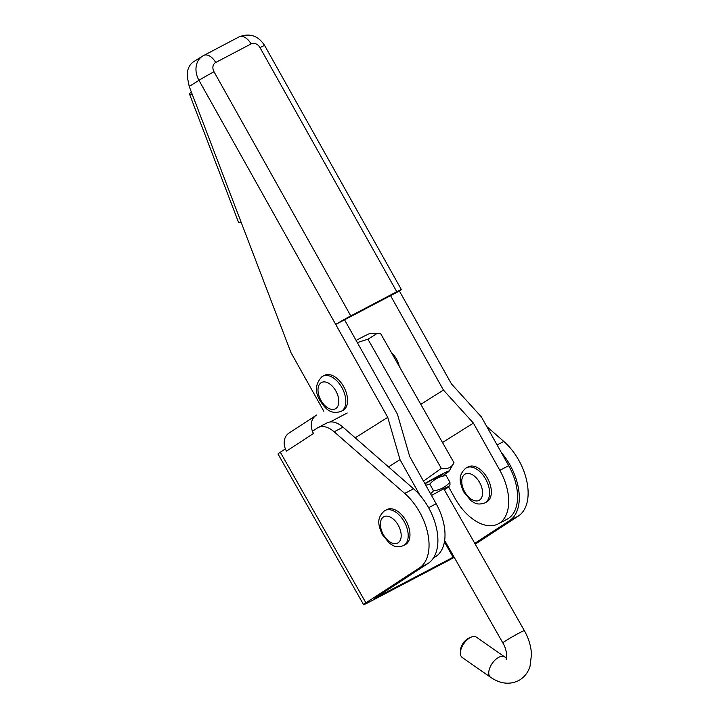 <?xml version="1.0" encoding="UTF-8"?>
<svg xmlns="http://www.w3.org/2000/svg" width="719" height="719" viewBox="0 0 719 719"><rect width="100%" height="100%" fill="white"/><g stroke="black" fill="none" stroke-linecap="round" stroke-linejoin="round"><path stroke-width="1.08" d="M486.799 426.583L503.803 441.439A47.086 27.843 62.3 0 1 518.399 515.999L475.241 544.175M454.21 557.306A14.865 0.674 -29.6 0 1 446.984 561.26L369.135 602.118A14.865 0.674 -29.6 0 1 363.589 604.643A14.865 0.674 -29.6 0 1 365.908 602.864L419.321 568.001A47.086 27.843 62.3 0 0 404.725 493.441L334.155 431.804A24.779 14.659 62.3 0 0 318.095 427.589A24.779 14.659 62.3 0 0 317.385 428.003L312.316 431.31L313.538 433.467L286.459 451.137L285.389 448.908A14.865 11.971 -123.1 0 1 288.948 433.117L316.027 415.447A14.865 11.971 56.9 0 0 312.459 431.22M286.459 451.137A14.865 11.971 -123.1 0 1 285.389 448.908M363.589 604.643L278.001 453.977A14.865 0.674 -29.6 0 1 280.311 452.206L285.236 448.989M453.932 556.821L374.365 598.523L428.164 563.354A47.086 27.843 -117.7 0 0 413.569 488.794L343.008 427.167A24.779 14.659 -117.7 0 0 326.947 422.943L318.095 427.589M501.341 452.539A47.086 27.843 62.3 0 1 509.555 520.646L474.774 543.348M316.818 414.98A14.865 11.971 56.9 0 0 316.027 415.447M347.223 412.994L330.102 421.981M356.112 340.429A25.749 1.168 -29.6 0 1 361.235 337.687A25.749 1.168 -29.6 0 1 370.716 333.283L377.313 333.31L367.939 339.215L441.304 468.357C447.245 469.534 451.478 467.674 454.004 462.775L380.648 333.634L377.313 333.319M424.821 483.519A25.749 1.168 -29.6 0 1 439.48 475.439A25.749 1.168 -29.6 0 1 449.06 471.188A25.749 1.168 -29.6 0 1 443.911 474.899M423.491 481.146L441.304 468.357M367.939 339.215L357.307 342.568M449.06 471.188L454.004 462.775M448.629 486.907L455.1 498.465A44.605 26.378 -117.7 0 0 498.204 523.89L507.048 519.244A44.605 26.378 -117.7 0 0 508.108 518.633A44.605 26.378 -117.7 0 0 508.701 465.678L481.397 416.939L451.442 383.91L399.404 291.015L335.71 324.44L198.956 80.321L189.223 86.433L290.961 352.58L323.847 411.295M498.204 523.89A44.605 26.378 -117.7 0 0 499.265 523.279A44.605 26.378 -117.7 0 0 499.849 470.325L473.399 423.096L443.443 390.066L390.561 295.653M433.557 557.818L434.51 557.315A44.605 26.378 -117.7 0 0 435.57 556.704A44.605 26.378 -117.7 0 0 436.154 503.749L409.704 456.529L397.445 414.216L344.554 319.802M399.27 366.429A15.863 9.383 -117.7 0 0 391.549 352.831M419.95 495.256L400.007 459.648L387.748 417.335L335.71 324.44A12.394 0.458 150.7 0 1 350.773 315.893L396.771 291.743L260.017 47.625A7.433 5.986 57.8 0 0 251.075 43.931L215.691 62.499A7.433 5.986 57.8 0 0 214.01 71.765L350.773 315.893M189.223 86.433L187.515 77.967A19.826 15.971 -122.2 0 1 193.851 61.582L202.551 56.109A19.826 15.971 -122.2 0 1 203.423 55.606A12.394 7.325 62.3 0 1 203.72 55.435A12.394 7.325 62.3 0 1 215.691 62.499M399.404 291.015A12.394 0.458 150.7 0 0 401.364 289.595A12.394 0.458 150.7 0 0 396.771 291.743M388.494 466.892L400.007 459.648M191.407 92.14A12.394 1.968 -20.9 0 0 189.519 94.126A12.394 1.968 -20.9 0 0 192.243 94.342M241.162 222.315A12.394 1.968 159.1 0 1 238.438 222.099L189.519 94.126M355.195 437.808L387.748 417.335M442.5 442.527L473.399 423.096M420.795 404.312L443.443 390.066M403.53 545.586L405.3 544.66A19.826 11.72 -117.7 0 0 405.867 544.328A19.826 11.72 -117.7 0 0 406.208 521.167A19.826 11.72 -117.7 0 0 386.876 509.555L385.105 510.481A19.826 11.72 62.3 0 1 404.438 522.093A19.826 11.72 62.3 0 1 404.105 545.254A19.826 11.72 62.3 0 1 403.53 545.586C395.549 548.318 393.158 545.487 389.572 543.411L382.131 534.406C378.94 526.146 375.686 518.866 384.279 510.966L385.105 510.481A19.826 11.72 62.3 0 0 384.539 510.814M322.157 376.594A19.826 11.72 62.3 0 1 322.732 376.262L324.494 375.336A19.826 11.72 62.3 0 1 343.826 386.948A19.826 11.72 62.3 0 1 343.493 410.109A19.826 11.72 62.3 0 1 342.918 410.441L341.157 411.367A19.826 11.72 62.3 0 0 341.723 411.034A19.826 11.72 62.3 0 0 342.055 387.874A19.826 11.72 62.3 0 0 322.732 376.262L321.896 376.756C315.389 383.694 314.679 391.496 319.748 400.168C324.709 407.79 329.895 415.079 341.157 411.367M460.385 652.87L460.439 650.56A9.913 5.267 -55.1 0 1 468.437 638.283A9.913 5.267 -55.1 0 1 469.282 637.897L471.43 637.043A12.394 6.588 124.9 0 0 470.379 637.528A12.394 6.588 124.9 0 0 460.385 652.87A12.394 6.588 124.9 0 0 462.2 657.481L490.565 677.28A12.394 6.588 124.9 0 1 489.927 667.591A12.394 6.588 124.9 0 1 498.734 657.328A12.394 6.588 124.9 0 1 504.747 656.959L506.571 658.029M504.747 656.959L476.382 637.16A12.394 6.588 124.9 0 0 471.43 637.043M484.921 502.878L486.691 501.943A19.826 11.72 -117.7 0 0 487.257 501.61A19.826 11.72 -117.7 0 0 487.599 478.45A19.826 11.72 -117.7 0 0 468.267 466.838L466.496 467.763A19.826 11.72 62.3 0 1 485.828 479.384A19.826 11.72 62.3 0 1 485.487 502.536A19.826 11.72 62.3 0 1 484.921 502.878C476.94 505.601 474.549 502.77 470.963 500.694L463.521 491.688C460.331 483.429 457.077 476.149 465.66 468.258L466.496 467.763A19.826 11.72 62.3 0 0 465.93 468.105M425.792 485.253L429.773 484.121C434.051 479.249 439.507 476.391 446.113 475.547L442.23 474.891A17.966 0.818 150.4 0 0 424.992 483.824M444.36 489.81A17.966 0.818 150.4 0 0 446.122 488.686A17.966 0.818 150.4 0 0 448.899 486.628A17.966 0.818 150.4 0 0 431.526 495.49M448.899 486.628L449.986 484.777L449.914 482.233C445.591 487.114 440.145 489.972 433.566 490.807L430.6 493.827M449.914 482.233L446.113 475.547M433.566 490.807L429.773 484.121M365.908 602.864L280.311 452.206M453.141 557.243L444.414 541.883M509.555 520.646L518.399 515.999M419.321 568.001L428.164 563.354M334.155 431.804L343.008 427.167M404.725 493.441L413.569 488.794M497.09 444.962L503.803 441.439M436.154 503.749L428.614 507.713M508.701 465.678L499.849 470.325M251.075 43.931A12.394 7.325 -117.7 0 0 239.103 36.867L202.551 56.109A19.826 15.971 -122.2 0 0 198.956 80.321A12.394 0.458 -29.3 0 1 214.01 71.765M260.017 47.625A12.394 0.458 -29.3 0 1 264.61 45.477L401.364 289.595M383.443 516.979A14.865 8.79 -117.7 0 0 383.398 534.711A14.865 8.79 -117.7 0 0 398.119 542.809A14.865 8.79 -117.7 0 0 398.164 525.068A14.865 8.79 -117.7 0 0 383.443 516.979M335.737 408.59A14.865 8.79 -117.7 0 0 335.791 390.857A14.865 8.79 -117.7 0 0 321.069 382.76A14.865 8.79 -117.7 0 0 321.016 400.492A14.865 8.79 -117.7 0 0 335.737 408.59M506.167 659.377C506.518 660.824 508.099 651.387 502.806 642.858A12.394 0.566 -29.6 0 1 508.468 639.065A12.394 0.566 -29.6 0 1 519.729 632.72A12.394 0.566 -29.6 0 1 524.349 630.617C528.717 638.364 531.098 646.327 531.485 654.515L530.011 666.315C528.034 672.696 524.187 677.487 518.462 680.686C509.492 684.937 500.19 683.805 490.565 677.28M464.834 474.261A14.865 8.79 -117.7 0 0 464.789 491.994A14.865 8.79 -117.7 0 0 479.51 500.091A14.865 8.79 -117.7 0 0 479.555 482.359A14.865 8.79 -117.7 0 0 464.834 474.261M239.103 36.867C249.7 32.813 258.202 35.689 264.61 45.477M524.349 630.617L443.776 488.785M502.806 642.858L444.639 540.463"/></g></svg>

